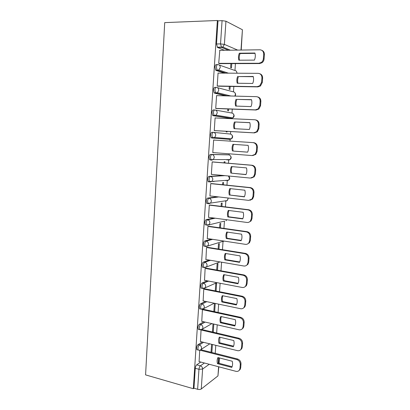 <?xml version="1.0" encoding="UTF-8"?>
<svg xmlns="http://www.w3.org/2000/svg" width="410" height="410" viewBox="0 0 410 410"><rect width="100%" height="100%" fill="white"/><g stroke="black" fill="none" stroke-linecap="round" stroke-linejoin="round"><path stroke-width="0.61" d="M202.273 342.002L198.035 344.651C197.256 345.292 196.774 346.424 196.59 348.054L196.872 349.699L197.615 349.889M203.852 321.788L199.373 324.284C198.594 324.874 198.112 325.991 197.927 327.631L198.23 329.353L199.014 329.537M205.502 301.391L200.726 303.733C199.942 304.276 199.46 305.368 199.275 307.018L199.598 308.817L200.428 308.996M207.255 280.814L202.089 282.997C201.305 283.484 200.823 284.555 200.639 286.216L200.982 288.097L201.869 288.276M209.161 260.058L203.462 262.062C202.683 262.497 202.197 263.548 202.012 265.219L202.381 267.192L203.339 267.361M211.309 239.127L204.851 240.936C204.072 241.316 203.585 242.346 203.401 244.022L203.796 246.092L204.851 246.261M213.897 218.023L206.256 219.611C205.471 219.934 204.985 220.944 204.8 222.63L205.225 224.803L206.435 224.972M217.423 196.785L207.67 198.086C206.886 198.353 206.399 199.337 206.215 201.038L206.671 203.319L207.306 203.621M223.645 175.521L209.095 176.356C208.316 176.572 207.829 177.53 207.639 179.242L208.126 181.635L208.731 181.948M227.458 154.765L210.54 154.421C209.756 154.58 209.269 155.513 209.079 157.235L209.602 159.751L211.452 160.172M213.384 132.358L211.996 132.281C211.211 132.374 210.725 133.291 210.535 135.018L211.094 137.663L213.005 138.067L212.488 137.75L211.929 135.1C212.119 133.373 212.605 132.456 213.384 132.358C214.912 132.625 215.691 133.624 215.732 135.372L214.702 137.483L213.005 138.067L229.8 139.385L231.419 138.841L232.408 136.853C232.373 135.213 231.629 134.27 230.174 134.024L213.564 132.379M214.707 109.972L213.461 109.926C212.682 109.962 212.195 110.849 212.001 112.586L212.6 115.369L214.481 115.738L213.999 115.43L213.405 112.647C213.6 110.905 214.082 110.013 214.86 109.977C216.398 110.213 217.182 111.207 217.223 112.965L216.08 115.205L214.481 115.738L231.26 118.403L232.788 117.906L233.884 115.804C233.849 114.154 233.1 113.221 231.64 112.996L215.475 110.09M216.085 87.376L214.948 87.356C214.163 87.33 213.677 88.191 213.482 89.944L214.128 92.865L215.967 93.198L215.532 92.896L214.896 89.969C215.091 88.222 215.578 87.356 216.352 87.381C217.9 87.586 218.689 88.575 218.73 90.343L217.459 92.716L215.967 93.198L227.212 95.904M217.484 64.565L216.444 64.565C215.665 64.478 215.173 65.318 214.978 67.076L215.665 70.151L217.474 70.438L217.085 70.156L216.398 67.076C216.598 65.313 217.085 64.478 217.859 64.565C219.411 64.739 220.211 65.723 220.247 67.506L218.832 70.018L217.474 70.438L225.818 73.149M215.235 353.343L215.793 345.322M216.654 332.997L217.223 324.828M218.084 312.461L218.663 304.143M219.529 291.736L220.119 283.264M220.985 270.815L221.59 262.195M222.461 249.705L223.045 241.29L222.691 241.521L224.296 241.111M223.942 228.396L224.449 221.113M225.444 206.886L225.854 201.023M226.955 185.171L227.273 180.625M228.483 163.252L228.708 160.043M229.067 154.913L229.144 153.817M230.03 141.117L230.159 139.277M230.517 134.07L230.697 131.554M231.594 118.7L231.619 118.326M231.988 113.037L232.26 109.121M233.464 91.814L233.838 86.474M234.961 70.397L235.432 63.606M236.37 50.122L236.411 49.559M218.817 366.806L217.951 375.919L201.269 388.987C200.362 389.541 199.152 389.643 197.63 389.285L193.961 388.224L195.268 368.298C195.447 366.673 195.929 365.52 196.708 364.833L200.756 362.04M193.32 388.711L145.581 374.883L164.717 22.617L217.367 20.5L193.32 388.711L193.961 388.224M224.444 50.286L217.566 47.478L221.584 47.411L220.529 43.911L222.071 20.659L225.951 21.202L224.393 44.393L237.672 50.102M240.983 50.056L242.418 29.751L225.951 21.202M242.418 29.751L241.223 50.056M222.071 20.659L218.007 20.823L217.367 20.5M219.811 50.353L218.704 63.406L219.642 63.642M230.891 63.617L230.62 67.599L231.471 67.901L231.768 63.617M218.366 73.103L218.069 73.011L217.208 86.038L218.14 86.197M229.328 86.397L229.128 89.231L229.984 89.462L230.195 86.413M216.987 95.643L216.577 95.545L215.721 108.45L216.659 108.542M227.775 108.957L227.658 110.669L228.513 110.828L228.636 108.988M215.834 117.977L215.096 117.87L214.251 130.652L215.188 130.677M226.238 131.302L226.197 131.907L227.053 131.999L227.094 131.349M214.563 140.112L213.636 139.984L212.795 152.643L213.728 152.669L212.8 152.597M214.568 140.046L213.636 139.979M224.916 162.949L224.998 161.801L224.142 161.806L224.065 162.878M213.113 161.955L212.185 161.883L211.355 174.429L211.893 174.399M213.994 181.543L212.472 181.389M223.409 184.802L223.568 182.517L222.712 182.588L222.563 184.715M211.678 183.588L210.75 183.583L209.925 196.011L210.279 195.965M221.918 206.45L222.153 203.047L221.297 203.186L221.077 206.348M210.253 205.02L209.325 205.082L208.511 217.392L208.777 217.341M220.442 227.898L220.749 223.399L219.893 223.599L219.606 227.781M208.844 226.253L207.916 226.381L207.332 238.517M218.976 249.147L219.36 243.571L218.499 243.832L218.146 249.013M207.45 247.291L206.522 247.481L205.912 259.499M217.525 270.195L217.982 263.563L217.121 263.886L216.7 270.046M206.066 268.14L205.138 268.391L204.518 280.296M216.085 291.054L216.613 283.387L215.757 283.766L215.265 290.89M204.692 288.799L203.765 289.106L203.14 300.899M214.707 303.318L214.399 303.472L213.846 311.544M203.334 309.268L202.407 309.637L201.776 321.317M201.059 329.983L200.428 341.55M230.584 138.77L229.8 139.385L211.616 137.975M230.036 118.352L213.082 115.676M225.848 95.868L214.563 93.162M224.439 73.139L216.06 70.433M199.721 350.237L199.091 361.599M211.852 352.487L212.4 344.492M213.251 332.197L213.81 324.054M214.661 311.718L215.235 303.426M225.608 180.651L226.11 180.354M227.037 160.069L227.714 159.582M228.611 139.292L229.277 138.667M230.307 118.254L230.82 117.588M218.007 20.823L216.49 43.988L217.566 47.478M213 323.869L212.436 332.008M200.295 341.515L237.441 350.647C238.968 350.955 240.157 350.499 241.008 349.279L241.551 347.572L241.844 343.688C241.792 341.197 240.624 339.552 238.328 338.768L239.061 338.255L201.986 329.548M211.596 344.292L211.042 352.282M239.527 60.188C238.989 57.964 239.179 55.739 240.101 53.525L255.02 53.361M261.846 50.328C263.599 51.06 264.455 52.495 264.404 54.622L264.071 59.009C263.912 60.583 263.22 61.833 261.995 62.756L259.612 63.55L219.365 63.642M239.343 53.208C238.374 55.545 238.21 57.871 238.851 60.193L254.41 60.111C255.409 57.748 255.584 55.386 254.928 53.028L239.343 53.208L240.101 53.525M218.704 63.36L258.9 63.258L261.288 62.458C262.513 61.531 263.21 60.28 263.369 58.702L263.702 54.299C263.656 51.537 262.39 50.035 259.904 49.794L219.565 50.353M237.928 83.25C237.364 81.006 237.549 78.781 238.476 76.567L253.272 76.701M259.735 73.718C261.693 74.379 262.651 75.85 262.625 78.136L262.297 82.482L260.458 85.987L257.864 86.894L217.787 86.192M237.713 76.321C236.749 78.617 236.59 80.929 237.226 83.24L252.688 83.466C253.682 81.144 253.857 78.807 253.206 76.455L238.476 76.567M217.208 85.982L257.152 86.674L259.75 85.762L261.59 82.246L261.918 77.885C261.877 75.148 260.616 73.631 258.146 73.344L218.064 73.098M236.344 106.087C235.76 103.827 235.929 101.593 236.867 99.389L251.54 99.809M257.613 96.898C259.781 97.452 260.862 98.959 260.862 101.419L260.534 105.724L258.91 109.004L256.137 110.013L216.111 108.522M236.104 99.21C235.145 101.47 234.986 103.756 235.622 106.062L250.987 106.595C251.971 104.309 252.145 101.993 251.494 99.65L236.867 99.389M215.727 108.389L255.42 109.859L258.197 108.845L259.832 105.554L260.155 101.239C260.109 98.523 258.859 96.996 256.404 96.663L216.572 95.627M234.781 128.709C234.166 126.429 234.33 124.189 235.273 121.99L249.828 122.692M255.481 119.879C257.87 120.294 259.079 121.826 259.12 124.471L258.797 128.735L257.347 131.805L254.425 132.901L214.256 130.621M234.51 121.878C233.556 124.102 233.398 126.367 234.028 128.668L249.295 129.493C250.279 127.243 250.448 124.953 249.803 122.616L235.273 121.99M214.256 130.58L253.703 132.82L256.634 131.718L258.085 128.637L258.408 124.363C258.361 121.667 257.121 120.13 254.682 119.751L215.091 117.947M232.455 151.054C231.824 148.758 231.983 146.519 232.926 144.33L248.127 145.36C248.767 147.692 248.603 149.963 247.625 152.172L233.218 151.08C232.593 148.794 232.752 146.565 233.69 144.381M233.218 151.08L247.64 152.141M212.8 152.571L252.006 155.559L255.066 154.38L256.363 151.495L256.68 147.262C256.634 144.587 255.399 143.039 252.975 142.613L253.693 142.665C256.112 143.09 257.342 144.633 257.388 147.303L257.07 151.521L255.778 154.396L252.729 155.569M213.63 140.051L252.975 142.613M230.891 173.23C230.266 170.939 230.425 168.72 231.363 166.568L246.471 167.885C247.107 170.212 246.938 172.456 245.974 174.629L231.66 173.189C231.045 170.944 231.189 168.756 232.091 166.634M231.66 173.189L246.02 174.522M212.288 161.883L252.006 165.24C254.405 165.707 255.63 167.265 255.681 169.909L255.363 174.086L254.205 176.787L251.309 178.037M211.36 174.347L250.325 178.073L253.493 176.833L254.651 174.127L254.969 169.94C254.923 167.285 253.693 165.722 251.284 165.256L252.006 165.24M212.18 161.95L251.284 165.256M229.349 195.191C228.724 192.91 228.882 190.711 229.81 188.595L244.826 190.194C245.462 192.51 245.298 194.74 244.334 196.872L230.118 195.088C229.513 192.879 229.641 190.742 230.507 188.672M230.118 195.088L244.416 196.692M211.247 183.542L250.331 187.595C252.719 188.103 253.939 189.671 253.985 192.3L253.672 196.436L252.632 198.968L250.038 200.27M209.93 195.929L248.66 200.372L251.919 199.086L252.96 196.544L253.272 192.392C253.226 189.758 252.001 188.19 249.608 187.677L250.331 187.595M210.745 183.639L249.608 187.677M227.816 216.946C227.196 214.676 227.35 212.498 228.278 210.417L243.197 212.288C243.827 214.599 243.668 216.803 242.71 218.904L227.816 216.946L228.585 216.782C227.991 214.609 228.109 212.518 228.944 210.499M228.585 216.782L242.828 218.653M209.956 204.985L248.675 209.741C251.048 210.289 252.258 211.867 252.309 214.471L251.996 218.571L251.058 220.954L248.752 222.271M208.516 217.305L247.015 222.461C248.337 222.599 249.449 222.159 250.341 221.133L251.284 218.745L251.591 214.635C251.545 212.021 250.331 210.438 247.953 209.884L248.675 209.741M209.325 205.133L247.953 209.884M226.299 238.502C225.684 236.232 225.838 234.074 226.756 232.029L241.587 234.171C242.213 236.478 242.054 238.661 241.106 240.726L226.299 238.502L227.068 238.277C226.484 236.139 226.592 234.089 227.391 232.121M227.068 238.277L241.249 240.403M208.608 226.217L247.035 231.671C249.393 232.26 250.597 233.849 250.643 236.432L250.336 240.491L249.49 242.735L247.44 244.042M207.117 238.487L245.38 244.334C246.748 244.498 247.881 244.047 248.773 242.981L249.623 240.731L249.931 236.657C249.88 234.064 248.675 232.475 246.307 231.881L247.035 231.671M207.916 226.422L246.307 231.881M224.798 259.853C224.183 257.588 224.337 255.45 225.249 253.441L239.988 255.85C240.614 258.146 240.455 260.309 239.512 262.338L224.798 259.853L225.567 259.566C224.993 257.465 225.09 255.456 225.854 253.539M225.567 259.566L239.686 261.949M207.245 247.261L245.411 253.39C247.753 254.021 248.952 255.62 248.998 258.187L248.696 262.205L247.922 264.322L246.108 265.598M205.728 259.468L243.76 265.998C245.17 266.198 246.318 265.736 247.204 264.629L247.978 262.508L248.281 258.474C248.234 255.901 247.035 254.297 244.683 253.667L245.411 253.39M206.517 247.522L244.683 253.667M223.306 281.004C222.697 278.749 222.85 276.632 223.757 274.649L238.41 277.319C239.03 279.61 238.871 281.752 237.933 283.751L223.306 281.004L224.08 280.655C223.517 278.595 223.599 276.627 224.337 274.756M224.08 280.655L238.138 283.295M205.887 268.109L243.801 274.91C246.128 275.576 247.317 277.186 247.368 279.733L247.066 283.715L246.364 285.714L244.755 286.949M204.349 280.261L242.161 287.461C243.601 287.687 244.765 287.226 245.641 286.083L246.348 284.074L246.651 280.081C246.6 277.529 245.405 275.915 243.074 275.243L243.801 274.91M205.133 268.422L243.074 275.243M221.836 301.96C221.226 299.71 221.374 297.614 222.276 295.666L236.842 298.593C237.457 300.873 237.303 302.995 236.37 304.958L221.836 301.96L222.604 301.555C222.051 299.526 222.128 297.598 222.83 295.774M222.604 301.555L236.606 304.44M204.534 288.768L242.202 296.22C244.519 296.932 245.703 298.547 245.754 301.073L245.452 305.019L244.811 306.911L243.376 308.1M202.986 300.868L240.573 308.72C242.043 308.976 243.217 308.515 244.088 307.336L244.734 305.44L245.031 301.483C244.985 298.952 243.796 297.327 241.475 296.62L242.202 296.22M203.765 289.137L241.475 296.62M220.37 322.721C219.77 320.476 219.914 318.401 220.811 316.484L235.289 319.662C235.904 321.937 235.75 324.043 234.822 325.97L220.37 322.721L221.144 322.26C220.6 320.266 220.667 318.38 221.338 316.602M221.144 322.26L235.084 325.391M203.191 309.237L240.624 317.335C242.925 318.083 244.104 319.713 244.15 322.219L243.858 326.124L243.263 327.918L241.982 329.061M201.638 321.286L238.999 329.784C240.501 330.065 241.68 329.604 242.541 328.405L243.135 326.606L243.432 322.685C243.381 320.174 242.202 318.539 239.896 317.791L240.624 317.335M202.407 309.658L239.896 317.791M218.925 343.293C218.325 341.058 218.468 338.998 219.36 337.112L233.751 340.536C234.361 342.806 234.207 344.892 233.29 346.788L218.925 343.293L219.698 342.775L219.862 337.235M219.698 342.775L233.577 346.148M239.061 338.255C241.346 339.039 242.52 340.674 242.566 343.16L242.274 347.034L241.731 348.736L240.567 349.827M201.059 329.994L238.328 338.768M217.49 363.675C216.89 361.446 217.039 359.406 217.92 357.556L232.229 361.22C232.834 363.48 232.685 365.546 231.773 367.411L217.49 363.675L218.263 363.106L218.397 357.679M218.263 363.106L232.08 366.709M200.89 349.715L237.508 358.981C239.783 359.801 240.947 361.441 240.998 363.911L240.706 367.749L240.204 369.364L239.148 370.414M198.968 361.569L235.899 371.316C237.446 371.655 238.64 371.204 239.481 369.963L239.983 368.344L240.275 364.495C240.224 362.02 239.056 360.369 236.78 359.549L237.508 358.981M199.947 350.207L236.78 359.549M198.932 350.217L198.184 350.032L197.907 348.387C198.086 346.757 198.568 345.62 199.347 344.979L203.57 342.319M198.035 344.651L199.347 344.979C200.787 345.497 201.525 346.563 201.566 348.177L201.146 349.417L209.756 343.841M200.336 329.84L199.547 329.66L199.25 327.938C199.434 326.298 199.916 325.181 200.695 324.592L205.154 322.086M199.373 324.284L200.695 324.592C202.14 325.084 202.883 326.145 202.924 327.774L202.468 329.076L211.878 323.613M201.761 309.278L200.926 309.104L200.608 307.305C200.792 305.65 201.274 304.558 202.053 304.015L206.809 301.668M200.726 303.733L202.053 304.015C203.509 304.486 204.252 305.542 204.293 307.182L203.801 308.551L201.699 309.309M203.211 288.532L202.32 288.363L201.976 286.477C202.161 284.817 202.642 283.74 203.421 283.254L208.572 281.065M202.089 282.997L203.421 283.254C204.887 283.699 205.635 284.75 205.676 286.4L205.143 287.84L203.068 288.594M204.703 267.592L203.724 267.433L203.355 265.454C203.544 263.784 204.026 262.733 204.805 262.297L210.484 260.288M203.462 262.062L204.805 262.297C206.276 262.718 207.035 263.763 207.076 265.429L206.491 266.941L204.452 267.689M223.86 241.044L205.84 246.589L205.149 246.313L204.754 244.237C204.938 242.556 205.425 241.526 206.204 241.147L212.636 239.327M204.851 240.936L206.204 241.147C207.685 241.541 208.444 242.576 208.485 244.257L207.844 245.856L205.149 246.313L203.796 246.092M224.593 221.082L207.25 225.29L206.584 224.998L206.158 222.82C206.348 221.128 206.835 220.124 207.614 219.796L215.229 218.202M206.256 219.611L207.614 219.796C209.1 220.165 209.864 221.195 209.905 222.886L209.208 224.572L206.584 224.998L205.225 224.803M226.105 200.736L225.495 201.207L227.319 200.551L210.576 203.099L208.669 203.79L208.034 203.483L207.583 201.202C207.773 199.501 208.254 198.517 209.033 198.245L218.755 196.938M207.67 198.086L209.033 198.245C210.535 198.589 211.304 199.614 211.34 201.315L210.576 203.099L206.671 203.319M227.601 180.241L226.92 180.779L228.683 180.159L211.944 181.43L210.099 182.086L209.505 181.773L209.018 179.375C209.208 177.668 209.689 176.705 210.468 176.49L224.962 175.649M209.095 176.356L210.468 176.49C211.98 176.807 212.754 177.827 212.79 179.544L211.944 181.43L208.126 181.635M229.093 159.587L228.355 160.177L230.051 159.587L213.323 159.557L211.55 160.182L210.986 159.864L210.463 157.348C210.658 155.626 211.14 154.688 211.919 154.529L228.79 154.867M210.54 154.421L211.919 154.529C213.436 154.821 214.215 155.831 214.256 157.563L213.323 159.557L209.602 159.751M196.708 364.833L200.393 365.817L204.4 363.004M209.238 364.28L202.607 369.041L201.269 388.987M217.951 375.919L218.597 366.75M218.843 363.26L219.222 357.889M228.39 50.23L221.584 47.411L222.825 47.053L230.374 50.204M222.42 241.48L222.691 241.521M227.406 154.76L228.724 154.862C230.169 155.134 230.912 156.082 230.943 157.712L230.051 159.587C231.45 158.403 231.542 157.117 230.328 155.718M229.928 118.346L231.394 118.408M217.372 87.648L233.116 91.778C234.587 91.978 235.34 92.906 235.376 94.572L234.838 96.104M219.242 65.046L234.607 70.371C236.088 70.54 236.847 71.463 236.877 73.139L236.872 73.216M228.765 176.264C230.071 177.612 230.046 178.909 228.683 180.159L229.492 178.381L228.457 175.982M228.216 198.025L227.319 200.551L228.057 198.87L227.986 197.999M226.73 219.745L225.961 220.775L226.54 219.719M216.49 43.988L220.529 43.911L224.393 44.393L222.825 47.053L217.223 47.222M195.268 368.298L198.958 369.297C199.137 367.667 199.619 366.509 200.393 365.817C201.828 366.361 202.566 367.437 202.607 369.041L198.958 369.297L197.63 389.285M258.9 63.258L259.612 63.55M263.369 58.702L264.071 59.009M263.702 54.299L264.404 54.622M257.152 86.674L257.864 86.894M261.59 82.246L262.297 82.482M261.918 77.885L262.625 78.136M255.42 109.859L256.137 110.013M259.832 105.554L260.534 105.724M260.155 101.239L260.862 101.419M253.703 132.82L254.425 132.901M258.085 128.637L258.797 128.735M258.408 124.363L259.12 124.471M256.363 151.495L257.07 151.521M256.68 147.262L257.388 147.303M254.651 174.127L255.363 174.086M254.969 169.94L255.681 169.909M252.96 196.544L253.672 196.436M253.272 192.392L253.985 192.3M251.284 218.745L251.996 218.571M251.591 214.635L252.309 214.471M249.623 240.731L250.336 240.491M249.931 236.657L250.643 236.432M247.978 262.508L248.696 262.205M248.281 258.474L248.998 258.187M246.348 284.074L247.066 283.715M246.651 280.081L247.368 279.733M244.734 305.44L245.452 305.019M245.031 301.483L245.754 301.073M243.135 326.606L243.858 326.124M243.432 322.685L244.15 322.219M241.551 347.572L242.274 347.034M241.844 343.688L242.566 343.16M239.983 368.344L240.706 367.749M240.275 364.495L240.998 363.911M215.665 70.151L218.832 70.018L228.426 73.164M237.113 73.216L236.555 71.581M214.128 92.865L217.459 92.716L230.912 96.001M212.6 115.369L216.08 115.205L232.788 117.906C234.289 116.835 234.51 115.548 233.444 114.052M211.094 137.663L214.702 137.483L231.419 138.841C232.865 137.714 233.018 136.427 231.886 134.982M202.381 267.192L203.724 267.433L206.491 266.941L219.98 261.918M200.982 288.097L202.32 288.363L205.143 287.84L216.864 282.644M199.598 308.817L200.926 309.104L203.801 308.551L214.215 303.215M198.23 329.353L199.547 329.66L202.468 329.076M196.872 349.699L198.184 350.032C199.306 350.422 200.295 350.217 201.146 349.417M235.043 96.109C235.806 95.043 235.791 93.982 234.997 92.916M219.063 363.316L219.442 357.945M261.288 62.458L261.995 62.756M259.75 85.762L260.458 85.987M258.197 108.845L258.91 109.004M256.634 131.718L257.347 131.805M255.066 154.38L255.778 154.396M253.493 176.833L254.205 176.787M251.919 199.086L252.632 198.968M250.341 221.133L251.058 220.954M248.773 242.981L249.49 242.735M247.204 264.629L247.922 264.322M245.641 286.083L246.364 285.714M244.088 307.336L244.811 306.911M242.541 328.405L243.263 327.918M241.008 349.279L241.731 348.736M239.481 369.963L240.204 369.364"/></g></svg>
